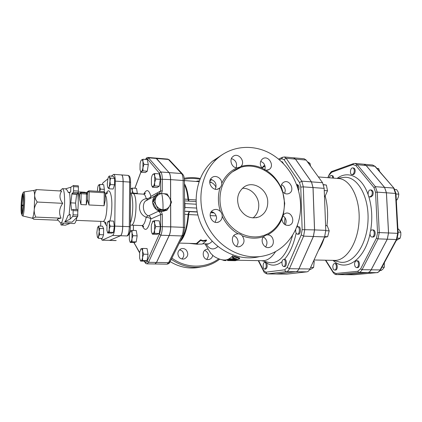 <?xml version="1.0" encoding="UTF-8"?>
<svg xmlns="http://www.w3.org/2000/svg" width="422" height="422" viewBox="0 0 422 422"><rect width="100%" height="100%" fill="white"/><g stroke="black" fill="none" stroke-linecap="round" stroke-linejoin="round"><path stroke-width="0.63" d="M296.608 184.578L297.484 184.641C299.098 185.511 299.446 187.505 298.528 190.607M297.995 188.697C298.143 186.44 297.684 185.068 296.608 184.588M295.759 229.304C295.453 232.074 295.996 233.698 297.383 234.178L297.631 234.157C299.905 233.851 299.936 226.603 297.668 226.709L296.629 227.258M297.668 226.709L298.697 226.751C301.123 226.667 300.828 234.5 298.412 234.215L297.383 234.178M283.394 259.377C281.849 260.749 281.548 262.843 282.503 265.66L283.637 266.556C285.884 266.773 285.958 259.182 283.711 259.324L283.394 259.377M283.711 259.324L284.713 259.34C286.965 259.203 286.897 266.788 284.644 266.572L283.637 266.556M265.628 262.927L264.736 262.294C263.734 262.521 263.201 263.739 263.143 265.939C263.265 267.875 263.776 268.941 264.668 269.13C266.335 268.017 266.651 265.95 265.628 262.927M264.736 262.294L265.723 262.31L266.588 262.943C267.617 265.965 267.3 268.033 265.633 269.141L264.668 269.13M281.474 161.663L282.207 161.726L283.5 163.673M281.996 162.164L281.564 161.747M324.46 195.877L325.235 195.924L327.504 190.765L324.254 190.538M323.584 184.841L326.375 185.047L327.504 190.765M324.74 236.594L327.651 236.705L324.402 237.343C322.825 242.481 320.815 246.859 318.388 250.473M325.789 230.707L329.192 230.845L327.651 236.705M309.679 269.436L310.534 269.447L313.599 267.479L310.613 267.437M323.51 184.625L326.375 185.047M325.605 225.67L327.229 225.744L329.192 230.845M313.388 261.387L314.232 261.403L313.599 267.479M313.746 260.601L314.232 261.403M310.534 166.11L310.038 163.398L307.258 161.584M308.471 163.261L310.038 163.398M371.803 195.47C372.721 192.574 372.278 190.728 370.469 189.937C367.752 189.583 367.161 196.921 369.899 196.942L371.803 195.47M370.469 189.937L371.386 190.005C373.196 190.797 373.644 192.638 372.721 195.534L370.817 197.005L369.899 196.942M372.304 236.985C374.91 236.716 374.873 229.842 372.273 229.921C369.493 229.642 369.229 237.058 372.019 237.006L372.304 236.985M372.273 229.921L373.196 229.964C375.802 229.885 375.838 236.747 373.227 237.022L372.019 237.006M355.213 266.799L356.532 267.648C359.122 267.859 359.133 260.659 356.543 260.78C354.491 261.745 354.047 263.75 355.213 266.799M356.543 260.78L357.445 260.801C360.04 260.675 360.029 267.875 357.439 267.664L356.532 267.648M332.826 266.999C332.99 268.846 333.591 269.858 334.63 270.043C336.956 270.233 336.962 263.407 334.641 263.534C333.475 263.75 332.874 264.905 332.826 266.999M334.641 263.534L335.511 263.55C337.837 263.423 337.832 270.249 335.506 270.054L334.63 270.043M332.858 178.084L332.251 175.937L331.391 175.404C330.484 175.447 329.835 176.254 329.455 177.815M331.391 175.404L333.106 176.006L333.718 178.147M354.295 170.583C354.158 168.99 353.62 168.098 352.686 167.914C350.223 167.539 349.511 174.555 352.006 174.602C353.436 174.376 354.195 173.036 354.295 170.583M352.686 167.914L353.578 167.988C354.512 168.178 355.05 169.064 355.187 170.657C355.087 173.11 354.322 174.45 352.892 174.676L352.006 174.602M396.332 240.419L400.098 238.256L400.826 235.276L400.794 232.264L399.666 230.396L397.872 228.592M380.127 270.465L381.256 270.481L383.134 268.867L384.278 267.231L384.315 262.785M378.629 168.531L376.92 168.378L378.629 168.531L379.689 171.59M397.445 238.156L400.098 238.256M398.067 232.147L400.794 232.264M381.942 267.195L384.278 267.231M396.305 200.097L397.155 199.791L398.357 197.011L398.811 194.173L398.073 191.894L396.59 189.573L394.855 189.441M396.284 199.733L397.155 199.791M395.968 193.972L398.811 194.173M276.41 273.994L267.374 273.91L286.501 271.615C287.662 271.441 288.637 270.47 289.434 268.703L303.613 236.135L304.758 229.494L303.328 186.867L301.788 181.149L286.158 158.266L284.264 156.963L293.501 157.807L295.437 159.105L311.42 181.871L313.003 187.558L314.517 229.9L313.356 236.494L298.934 268.83C298.122 270.586 297.125 271.552 295.943 271.726L276.41 273.994L267.147 273.92L265.813 272.185L263.687 270.565L258.623 260.638M345.138 274.68L367.789 272.549C369.139 272.39 370.268 271.478 371.175 269.811L387.306 239.2L388.567 232.96L386.447 192.796L384.59 187.379L366.132 165.493L363.88 164.221L366.085 165.493L384.542 187.379L386.399 192.791L388.52 232.96L387.259 239.2L371.128 269.811C370.221 271.473 369.092 272.39 367.741 272.549L345.381 274.669L336.466 274.595L335.764 273.493L333.063 271.805L325.768 260.221M293.527 157.807L304.183 158.778L306.166 160.075L322.545 182.71L324.17 188.354L325.784 230.365L324.608 236.906L309.906 268.978C309.078 270.724 308.06 271.678 306.852 271.852L286.865 274.1L276.21 274.01M325.13 195.919L324.513 197.285M326.913 225.728C328.258 215.062 327.667 205.124 325.14 195.919M314.026 259.984L334.583 260.395C346.214 260.965 358.056 242.85 359.085 220.579C360.261 198.319 350.271 179.123 338.639 178.538L318.367 176.934M293.554 157.812L295.49 159.11L311.473 181.877L313.055 187.563L314.569 229.9L313.409 236.494L298.987 268.83C298.175 270.586 297.178 271.552 295.996 271.726L276.231 274.01M221.74 259.699L224.114 260.506L225.918 260.596M227.606 260.553L235.265 260.696L237.422 260.11L235.228 260.068L232.812 260.654L227.606 260.553L227.6 259.952L229.151 259.984M225.918 260.601L225.923 259.999L227.6 259.952M237.459 259.377L237.528 260.036M230.138 259.999L233.202 260.036L234.759 259.641M229.985 259.572L228.882 259.846L230.196 259.999L238.251 259.293L239.743 258.76L234.563 256.94L232.38 257.467L232.622 257.721L236.631 258.865L229.985 259.572L229.943 258.976L235.107 258.454M228.851 259.293L229.943 258.976M232.311 256.987L234.468 256.37L239.358 257.9L239.728 258.66M196.779 244.201L202.396 244.043L206.532 240.524L203.024 241.257L200.756 240.345L196.694 243.879L198.018 244.053L193.788 243.911L193.814 243.505M196.694 243.879L196.684 243.272L200.666 239.796L202.94 240.693L203.024 241.257M200.666 239.796L200.756 240.345M202.94 240.693L206.437 239.981L206.532 240.524M195.513 243.557L195.486 243.958M199.184 181.107L198.203 180.917L196.161 181.386M198.984 181.671L184.425 180.563M237.09 260.237L262.7 260.717C267.29 260.759 271.615 257.678 275.677 251.48M284.402 224.261L285.003 217.678M282.893 192.068L281.089 186.128M218.665 258.839C205.583 268.656 186.134 268.661 171.886 258.079M184.356 179.229C189.515 178.184 194.7 178.19 199.901 179.229M179.324 257.473C176.976 253.902 177.52 251.027 180.948 248.848C182.969 248.157 184.762 248.59 186.345 250.156C188.718 253.88 188.08 256.782 184.425 258.86C182.504 259.409 180.806 258.944 179.324 257.473M212.714 255.273C212.34 257.388 211.206 258.765 209.301 259.403L208.004 259.572C202.734 259.746 201.283 250.832 206.337 249.397L207.592 249.165M236.425 246.353C238.641 243.431 238.604 240.434 236.315 237.354L233.799 235.661M265.654 246.954C267.959 242.93 267.21 239.585 263.412 236.911M285.267 224.852C286.955 221.102 286.121 218.032 282.766 215.631M284.692 193.413L285.277 190.565C285.066 187.832 283.816 185.87 281.532 184.672M264.71 169.945C265.575 167.508 265.158 165.218 263.46 163.066L260.717 161.22M236.125 167.798C237.391 163.277 235.829 160.202 231.441 158.566M215.267 189.23C217.098 184.287 215.521 180.954 210.536 179.234M215.178 222.257L216.602 218.132C216.307 214.666 214.576 212.482 211.411 211.58M267.759 202.185C267.669 209.106 264.821 213.996 259.213 216.845C251.079 219.482 244.496 216.665 239.459 208.405C235.909 199.326 237.549 192.115 244.364 186.761C253.754 180.326 267.907 189.826 267.759 202.185M242.376 188.286C250.721 187.764 258.755 196.14 258.77 205.234C258.77 210.61 256.85 214.851 253.005 217.963M259.667 256.555C238.652 262.073 213.601 249.713 202.365 227.089C191.008 204.538 195.718 175.9 212.44 161.225L222.71 154.383M300.543 204.311C301.603 227.954 286.981 250.272 265.422 255.532C244.122 261.139 218.68 248.537 207.244 225.485C195.681 202.507 200.434 173.358 217.388 158.461C232.089 145.416 253.712 143.971 270.913 153.814C288.136 163.699 299.842 183.807 300.543 204.311M284.322 203.161C284.618 176.037 252.514 155.702 232.548 171.786C220.136 180.922 216.159 200.93 224.04 216.618C231.799 232.374 249.692 240.519 263.972 235.397C276.537 231.145 284.876 217.578 284.322 203.161M281.891 219.055L283.389 214.729L285.172 213.469C291.676 210.499 296.191 223.143 289.387 225.258C285.219 225.912 282.719 223.85 281.891 219.055C278.863 226.113 274.121 231.383 267.675 234.864C273.994 234.78 275.64 245.952 269.5 247.376C264.214 249.223 259.599 240.672 263.681 236.584L265.913 235.117L267.675 234.864M238.066 233.777C239.622 233.788 241.025 234.474 242.275 235.829C245.15 240.413 244.438 243.958 240.144 246.469C233.292 249.117 228.956 236.615 235.872 234.168L238.066 233.777C231.145 229.732 225.865 223.871 222.215 216.196C222.157 218.754 221.102 220.622 219.044 221.803C212.572 225.543 206.395 213.775 212.962 210.188C215.626 208.827 218.1 209.27 220.384 211.517C221.555 212.672 222.167 214.234 222.215 216.196M221.74 183.29C221.856 184.862 221.297 186.334 220.047 187.706L219.324 188.323C213.511 192.875 205.915 182.04 211.876 177.657C215.484 174.471 221.872 178.153 221.74 183.29C225.142 176.164 230.19 171.037 236.874 167.914C231.662 167.756 228.829 159.59 232.933 156.551C238.135 151.851 246.068 161.642 240.957 166.41L240.371 166.927L236.874 167.914M266.066 170.277L262.041 168.141C259.599 164.58 259.762 161.489 262.537 158.862C268.26 154.499 275.218 165.962 269.041 169.549L266.066 170.277C272.607 174.397 277.586 180.115 280.999 187.431C281.015 185.063 281.917 183.343 283.705 182.272C289.772 178.664 295.447 190.675 289.012 193.487C286.749 194.421 284.66 193.888 282.735 191.894L281.854 190.486M281.31 189.082L280.999 187.431M200.197 178.511C194.874 177.361 189.557 177.282 184.245 178.274M171.269 259.33C182.067 266.683 193.418 268.967 205.319 266.182C210.599 264.831 215.384 262.5 219.672 259.187M170.119 261.635C179.941 267.527 190.127 269.331 200.682 267.052M181.893 258.976C184.261 256.581 184.419 253.981 182.373 251.169L179.635 249.645M206.701 259.351C209.428 255.605 208.774 252.604 204.744 250.346M154.958 263.972L156.546 262.442L169.217 235.523C170.193 233.308 170.699 230.417 170.731 226.846L170.673 204.1M170.662 200.065L170.609 179.624C170.557 176.174 170.05 173.832 169.08 172.603L155.908 158.097M195.94 199.949L184.535 199.1M184.62 214.26L188.122 214.54C186.999 226.989 184.461 235.719 180.505 240.735M205.894 243.858L206.042 243.932C209.549 249.55 213.506 250.425 217.905 246.548M156.166 197.211L158.203 193.445L162.918 193.593C159.991 193.519 157.738 194.727 156.166 197.211C154.774 199.822 154.774 202.513 156.161 205.287L153.677 201.236L156.166 197.211M167.154 193.988L169.618 197.992C168.077 195.344 165.841 193.877 162.918 193.593L167.154 193.988M171.612 202.228L169.639 205.999C170.994 203.399 170.989 200.73 169.618 197.992L171.612 202.228M162.929 209.676L158.197 209.555L156.161 205.287C157.733 207.962 159.985 209.423 162.929 209.676C165.867 209.713 168.104 208.489 169.639 205.999L167.181 210.008L162.929 209.676M167.181 210.008L165.904 210.589L156.963 210.145L158.197 209.555M156.963 210.145L152.463 201.869L153.677 201.236M152.463 201.869L156.968 194.125L158.203 193.445M152.706 202.317C152.928 205.387 154.262 207.846 156.72 209.702M156.731 194.537L155.159 195.771C153.661 197.317 152.843 199.21 152.706 201.452M162.781 193.587L159.727 193.466M157.443 210.167C160.117 211.628 162.776 211.76 165.424 210.567M152.405 221.645L154.631 220.648L154.642 223.56C154.252 221.687 153.698 220.87 152.98 221.102L151.334 224.942L151.319 231.214L152.157 233.461L152.959 233.741C153.682 233.392 154.241 232.121 154.631 229.927L154.642 223.56L155.75 226.535L154.631 229.927L154.616 233.345L152.405 234.173L151.815 232.902M142.615 251.296L143.633 254.197L142.589 257.378L142.615 251.296C142.272 249.46 141.781 248.605 141.133 248.737L142.652 248.431L142.615 251.296M142.604 260.564L141.08 260.812C141.729 260.569 142.235 259.419 142.589 257.378L142.604 260.564L147.014 260.638L144.989 261.155L140.616 261.081L140.204 260.179M140.61 249.191L141.133 248.737L139.65 252.203L139.624 258.195L140.463 260.564L141.08 260.812L140.616 261.081M131.991 238.731L132.023 241.769L130.641 242.086C131.221 241.795 131.669 240.677 131.991 238.731L132.028 233.023L132.962 235.708L131.991 238.731M130.329 231.103L132.097 230.386L132.028 233.023C131.727 231.33 131.289 230.576 130.714 230.755L129.38 234.131L129.343 239.759L130.071 241.896L130.641 242.086L130.25 242.428L129.876 241.6M132.487 193.482L132.302 190.554L133.22 193.102L133.035 193.519M132.366 188.08L132.302 190.554C132.002 188.966 131.569 188.323 130.994 188.629L132.366 188.08L136.501 188.344L137.377 193.35L133.22 193.102M141.133 160.386L141.439 160.007C140.837 160.629 140.373 161.932 140.057 163.921L140.03 169.676L140.653 171.385L141.46 171.538L141.006 172.255L140.389 170.936M143 159.247L142.963 161.742C142.631 160.138 142.145 159.537 141.512 159.949L143 159.247L147.304 159.6L148.296 164.675L147.273 171.211L142.952 170.889L141.46 171.538C142.098 171.015 142.594 169.697 142.942 167.581L142.952 170.889M143.96 164.337L142.942 167.581L142.963 161.742L143.96 164.337L148.296 164.675M154.631 220.648L159.231 220.843L160.376 226.719L159.231 233.508L156.973 234.331L152.405 234.173M143.633 254.197L148.059 254.292L147.051 248.542L142.652 248.431M132.962 235.708L137.155 235.845L136.269 230.539L132.097 230.386M137.155 235.845L136.211 241.89L132.023 241.769M137.377 193.35L137.314 193.772M147.273 171.211L145.289 172.572L141.006 172.255M160.376 226.719L155.75 226.535M159.231 233.508L154.616 233.345M148.059 254.292L147.014 260.638M136.211 241.89L134.402 242.55L130.25 242.428M152.553 174.74L152.885 174.323C152.247 174.988 151.756 176.317 151.419 178.316L151.408 184.456L152.12 186.334L153.033 186.561L152.479 187.241L151.783 185.749M154.689 173.516L154.695 176.222C154.31 174.481 153.761 173.806 153.049 174.196L154.689 173.516L159.236 173.848L160.365 179.345L155.792 179.028L154.689 182.452L154.695 176.222L155.792 179.028M154.674 185.938L153.033 186.561C153.745 186.055 154.299 184.683 154.689 182.452L154.674 185.938L159.236 186.239L157.005 187.532L152.479 187.241M160.365 179.345L159.236 186.239M145.152 262.642L144.904 262.215C145.305 263.207 146.012 263.755 147.02 263.85L148.528 262.31L160.84 235.239C161.79 233.013 162.28 230.101 162.322 226.514L162.312 214.503L160.603 214.629C160.508 213.015 159.727 211.907 158.255 211.306L161.352 211.575L165.034 210.742M170.609 204.222L170.667 226.841C170.636 230.412 170.129 233.303 169.153 235.518L156.488 262.442L154.932 263.972L147.02 263.85M161.526 193.403L162.296 190.855L162.291 179.039C162.248 175.573 161.758 173.22 160.824 171.986L148.138 157.453L155.882 158.097L156.562 158.487L169.016 172.598C169.987 173.827 170.493 176.169 170.546 179.619L170.599 199.928M109.53 240.408L120.555 235.729C121.858 234.669 122.596 231.562 122.776 226.414L123.155 181.634C123.113 177.514 122.575 175.278 121.547 174.919L121.515 174.919M150.042 198.53L150.912 196.383C150.232 197.744 148.676 198.53 146.26 198.736C137.271 199.812 137.176 213.97 146.202 217.209C148.634 217.588 150.19 218.179 150.865 218.992L160.603 214.629L160.608 226.625C160.571 229.7 160.154 232.195 159.347 234.11L147.114 261.229C146.36 262.779 145.616 262.964 144.888 261.788L144.524 261.144M158.255 211.306L148.613 215.816C150.026 216.391 150.781 217.446 150.865 218.992C148.111 230.053 145.242 232.269 142.261 225.633M148.613 215.816L147.969 215.742L146.202 217.209C145.052 222.642 143.607 225.432 141.85 225.58C143.258 225.96 143.823 226.356 143.543 226.756L142.567 225.406M147.774 199.59L146.26 198.736C145.532 195.792 144.582 194.257 143.406 194.136C144.846 193.893 145.448 193.561 145.21 193.134L144.324 194.02M147.969 215.742C145.105 214.012 143.575 211.164 143.374 207.191C143.338 204.659 143.944 202.671 145.194 201.231L155.159 195.771M168.373 208.125L169.238 206.685M162.982 209.676C163.166 203.916 162.808 198.831 161.916 194.421M109.462 220.922L109.319 223.518C109.066 221.851 108.686 221.117 108.18 221.328L109.462 220.922L113.581 221.091L114.33 226.334L110.184 226.176L109.251 229.204L109.319 223.518L110.184 226.176M107.895 221.603L108.116 221.365C107.636 221.787 107.257 222.916 106.988 224.757L106.919 230.365L107.636 232.543L108.043 232.612L107.768 233.002L107.473 232.348M109.251 229.204L109.33 232.258L108.043 232.612C108.554 232.295 108.955 231.161 109.251 229.204M99.645 234.648L98.542 236.473L99.212 231.546L99.645 234.648L103.559 234.78L102.293 238.435L98.4 238.314L97.355 237.048L97.603 237.417L98.542 236.473L98.4 238.314M97.82 227.142L98.574 226.055L98.674 227.242L99.729 228.476L99.212 231.546L98.674 227.242L98.036 226.888L97.487 227.891L96.833 232.765L97.355 237.048M99.671 191.424L99.676 186.751L100.457 189.13L99.697 191.424M98.685 184.968L98.685 184.968C98.236 185.4 97.888 186.535 97.63 188.376L97.435 191.287M98.711 184.947L99.84 184.446L99.676 186.751C99.465 185.305 99.144 184.704 98.711 184.947L98.711 184.947M114.33 226.334L113.46 232.401L111.867 233.144L107.768 233.002M113.46 232.401L109.33 232.258M99.729 228.476L103.638 228.618L102.456 226.203L98.574 226.055M100.457 189.13L104.334 189.362L103.696 184.688L99.84 184.446M104.334 189.362L104.25 192.77L105.268 193.044L105.173 200.482L104.081 205.736L104.25 192.77L89.163 191.878L88.91 190.802L87.67 191.541L87.565 192.026L89.163 191.878L88.952 204.965L87.46 199.39M103.638 228.618L103.559 234.78M108.491 177.082L109.214 176.016L109.367 177.034L108.744 176.807L108.032 178.11L107.315 183.391C107.309 185.443 107.51 186.862 107.921 187.648L108.09 187.869C108.48 188.186 108.871 187.774 109.256 186.645L109.061 188.782L107.921 187.648M109.989 181.307L110.453 184.556L109.256 186.645L109.989 181.307C109.994 179.218 109.789 177.794 109.367 177.034L110.527 178.126L109.989 181.307M109.214 176.016L113.27 176.301L114.615 178.406L114.552 184.82L110.453 184.556M114.615 178.406L110.527 178.126M114.552 184.82L113.133 189.03L109.061 188.782M60.045 222.315L60.81 223.038C62.456 223.423 64.418 213.358 64.598 203.172C64.671 194.21 63.975 189.373 62.514 188.655L61.681 189.299M57.872 219.978L57.381 219.445C57.26 219.018 58.484 218.585 61.048 218.158C58.684 213.121 59.244 208.178 62.72 203.335C59.455 199.02 59.106 194.927 61.665 191.055L36.54 189.583C35.174 191.693 34.546 193.714 34.657 195.639C34.467 192.432 34.113 190.76 33.602 190.638L33.507 190.649M33.465 190.654L36.54 189.583M58.109 220.231L33.633 219.234L32.473 218.084C33.159 217.209 33.749 214.344 34.256 209.491L34.657 195.639C34.746 197.565 35.612 199.696 37.247 202.032C35.469 204.67 34.467 207.155 34.256 209.491C34.018 211.823 34.514 214.355 35.754 217.093L32.362 218.343M32.146 218.19L22.661 215.943C24.318 216.634 25.568 191.424 23.848 191.947L33.86 190.412M62.72 203.335L37.247 202.032M61.048 218.158L35.754 217.093M70.121 223.402L65.463 225.169M63.142 223.127L63.237 224.114L61.011 225L65.494 225.169L60.995 225L60.858 223.038M69.134 214.972L70.078 203.451C70.157 199.047 69.968 195.449 69.503 192.659L68.348 192.596C67.541 190.464 66.56 189.225 65.41 188.882L70.833 187.226L73.449 185.506L78.297 185.807L78.413 191.076L78.117 192.669L76.651 194.289L75.591 203.087L70.801 202.84L71.956 193.577L76.767 193.856M78.117 192.669L73.259 192.39L73.544 190.791L78.413 191.076M78.492 186.935L73.628 186.635L73.544 190.791M73.628 186.635L73.449 185.506M73.481 185.522L78.297 185.807M68.348 192.596L70.685 191.92L70.833 187.226M69.503 192.659L70.685 191.92M73.259 192.39L71.956 193.577M77.59 193.134C78.091 195.913 78.302 199.49 78.234 203.868L77.933 209.771M76.91 217.346C76.06 221.423 75.142 223.496 74.156 223.56L60.81 223.038M77.68 216.576L72.099 222.136L64.687 221.84C65.885 220.537 66.94 218.469 67.858 215.637L70.221 214.408L70.173 219.071L72.795 216.365L77.68 216.576L77.838 209.66L72.995 209.444M71.909 210.235L72.959 209.428L73.148 210.61L78.038 210.842M76.25 209.586L75.591 203.087M71.508 210.214L70.801 202.84M77.959 215.03L73.064 214.814L73.148 210.61M73.064 214.814L72.795 216.365M64.687 221.84L70.173 219.071M103.965 191.699L105.268 192.986M105.152 200.207L105.173 200.482M87.533 194.236L86.32 192.949L86.473 194.025L87.544 194.31L87.46 199.442L86.288 204.828L80.945 204.554L79.447 198.809C79.199 195.898 78.772 194.025 78.165 193.197L77.864 192.891M80.992 192.638L79.542 193.867L81.14 193.719L80.992 192.638L79.763 191.952L85.044 192.263L86.32 192.949L80.992 192.638M101.027 238.393L102.272 240.15L112.632 235.471C113.882 234.4 114.599 231.282 114.784 226.108L115.248 181.107C115.217 176.971 114.705 174.724 113.718 174.365L111.26 176.159M107.81 178.928L103.026 182.773L102.098 184.588M100.752 221.365L100.689 226.139M113.718 174.365L121.483 174.914C122.512 175.272 123.05 177.509 123.092 181.629L122.712 226.414C122.533 231.562 121.789 234.669 120.492 235.724L112.632 235.471M120.492 235.724L109.704 240.366L102.071 240.192M279.38 159.78L281.685 158.741L284.027 159.621L299.541 182.562L300.754 187.083L302.152 229.652L301.25 234.896L287.171 267.474L284.866 269.79L265.813 272.185M262.078 168.183L263.259 167.08L265.032 166.279M297.273 226.772L297.521 224.847M284.449 259.335C289.687 253.506 293.585 244.776 296.149 233.155M266.588 262.943C271.546 266.261 276.7 265.823 282.049 261.635M264.673 261.424L265.723 262.31M292.631 235.196C287.071 254.535 279.433 263.687 269.705 262.653L268.645 262.394M328.063 177.704L329.229 175.014L331.692 172.239L352.919 164.591L355.867 165.551L373.966 187.579L375.527 192.274L377.558 232.67L376.487 238.077L360.615 268.909L357.75 271.288L335.764 273.493M333.042 260.363C345.217 272.359 364.408 260.669 369.988 233.978M370.558 231.129C372.658 218.665 372.014 206.98 368.633 196.077M368.089 194.484C361.733 176.248 347.797 170.187 337.099 178.416M331.692 172.239L332.293 171.3M329.165 174.645L329.229 175.014M333.095 272.427L333.063 271.805M345.381 274.669L336.724 274.585L358.753 272.448L357.75 271.288M367.741 272.549L358.753 272.448C360.082 272.285 361.195 271.362 362.097 269.684L360.615 268.909M371.128 269.811L362.097 269.684L378.028 238.863L376.487 238.077M387.259 239.2L378.028 238.863L379.272 232.575L377.558 232.67M388.52 232.96L379.272 232.575L377.226 192.137L375.527 192.274M386.399 192.791L377.226 192.137L375.401 186.688L373.966 187.579M384.542 187.379L375.401 186.688L357.234 164.691L355.867 165.551M353.531 163.609L352.919 164.591M366.085 165.493L357.234 164.691L355.044 163.419L353.409 163.652L332.172 171.343C331.523 171.274 330.51 172.398 329.134 174.724L327.847 177.683M375.253 166.442L372.61 165.018L375.343 166.548L394.006 188.212M366.132 165.493L374.868 166.284L394.095 188.317L395.947 193.55M384.59 187.379L393.61 188.059L395.493 193.445L395.947 193.587L398.136 233.408L397.682 233.34L396.416 239.538L396.938 239.295L398.141 233.429M386.447 192.796L395.493 193.445L397.682 233.34L388.567 232.96M387.306 239.2L396.416 239.538L380.09 269.932L380.612 269.669L396.886 239.39M371.175 269.811L380.09 269.932C379.172 271.583 378.028 272.491 376.656 272.654L376.862 272.628M367.789 272.549L376.656 272.654L354.121 274.743M345.428 274.669L353.974 274.754L345.164 274.68M342.495 177.604L343.693 177.419C356.891 175.452 369.329 196.04 367.995 221.022C366.855 246.015 352.439 265.269 339.504 262.015L338.328 261.709M276.463 273.994L286.865 274.1M295.996 271.726L306.852 271.852M298.987 268.83L309.906 268.978M313.409 236.494L324.608 236.906M314.569 229.9L325.784 230.365M313.055 187.563L324.17 188.354M311.473 181.877L322.545 182.71M295.49 159.11L306.166 160.075M224.14 259.984L224.114 260.506M235.202 259.599L235.228 260.068M233.202 260.036L233.213 260.638M232.807 260.052L232.812 260.654M239.358 257.9L239.432 258.48M234.468 256.37L234.563 256.94M189.03 201.141L188.592 199.522C187.885 192.516 186.503 187.257 184.446 183.755M216.053 187.231C214.339 184.161 212.424 182.541 210.309 182.373L209.723 182.33M189.135 243.367L197.111 244.211M283.389 214.729L284.734 203.383L282.735 191.894M242.275 235.829C249.571 238.667 256.708 238.921 263.681 236.584M220.047 187.706C217.736 195.455 217.852 203.393 220.384 211.517M262.041 168.141C255.062 165.071 248.03 164.496 240.957 166.41M207.081 243.895L207.967 244.401L207.26 243.9C208.927 243.937 210.573 243.056 212.203 241.252M179.983 241.785C184.483 237.454 187.389 228.381 188.697 214.561L197.849 215.004M210.109 215.589L216.196 215.885M263.761 271.467L263.687 270.565M295.943 271.726L286.501 271.615C285.536 271.494 284.992 270.887 284.866 269.79M298.934 268.83L289.434 268.703L287.171 267.474M313.356 236.494L303.613 236.135L301.25 234.896M314.517 229.9L302.152 229.652M313.003 187.558L303.328 186.867L300.754 187.083M311.42 181.871L301.788 181.149L299.541 182.562M295.437 159.105L286.158 158.266L284.027 159.621M282.65 157.221L281.685 158.741M264.214 165.63L263.259 167.08M155.94 158.097L167.703 159.078L168.42 159.474L169.702 160.286L182.315 173.785M156.62 158.493L168.42 159.474L181.518 173.526L182.863 174.376C183.385 175.462 184.066 175.23 184.43 180.816M169.08 172.603L181.518 173.526C182.536 174.75 183.079 177.076 183.143 180.5L184.43 180.911L184.699 227.542M170.609 179.624L183.143 180.5L183.401 227.342L184.699 227.606L183.364 234.975L181.84 235.951L168.631 262.637L170.113 261.656L183.127 235.45M170.731 226.846L183.401 227.342C183.375 230.887 182.853 233.756 181.84 235.951L169.217 235.523M156.546 262.442L168.631 262.637L167.006 264.156C168.573 263.887 169.528 263.217 169.866 262.141M184.451 184.704C186.207 188.244 187.394 193.165 188.022 199.464L188.687 201.12M197.164 212.039L189.779 211.67C189.214 212.008 188.85 212.973 188.697 214.561L188.122 214.54C188.365 212.946 188.919 211.986 189.779 211.67L184.604 211.211M184.599 210.003L184.952 207.46L184.583 207.439M196.488 208.067L184.952 207.46L184.926 203.594L184.562 203.568M196.088 204.206L184.926 203.594L184.546 201.384M184.604 211.195L197.121 211.823M210.826 212.509L213.827 212.662M214.112 212.883L210.726 212.714M211.67 179.498L209.808 181.333M225.923 260.026L224.704 260.005C227.606 260.052 230.459 258.449 233.276 255.194M162.296 190.855L160.597 191.002L159.321 193.461M170.546 179.619L160.597 179.208L160.597 191.002L150.912 196.383C148.934 189.557 146.571 188.808 143.823 194.125M169.016 172.598L160.824 171.986L159.347 173.152C160.144 174.217 160.56 176.232 160.597 179.208M156.562 158.487L148.797 157.849L147.41 158.941L159.347 173.152M145.738 159.474C146.323 158.53 146.877 158.35 147.41 158.941M134.903 188.244L140.937 172.065M133.41 230.433L133.442 225.248M134.555 243.963L134.032 242.539M144.298 261.144L144.904 262.215L144.888 261.788M139.608 252.483L134.307 243.151M156.488 262.442L148.528 262.31L147.114 261.229M169.153 235.518L160.84 235.239L159.347 234.11M170.667 226.841L160.608 226.625M162.312 214.503L161.352 211.575M130.604 182.293C130.314 176.76 130.05 178.037 129.818 176.976C129.702 176.269 129.079 175.737 127.961 175.373C129.026 175.731 129.58 177.963 129.633 182.067L130.604 182.362L130.303 226.814M123.155 181.634L129.633 182.067L129.322 226.667L130.303 226.857C130.509 230.412 129.702 233.345 127.882 235.655L127.207 235.935M122.776 226.414L129.322 226.667C129.148 231.794 128.388 234.885 127.048 235.94L120.555 235.729M109.767 240.371L116.219 240.519M141.85 225.58L131.084 225.153C136.422 226.297 138.078 192.886 132.656 193.498L143.406 194.136M130.398 212.693L130.488 199.664M130.535 192.664C133.589 196.763 133.484 215.347 130.329 223.027M23.305 194.616L23.189 194.141L21.997 196.494L21.242 204.791L21.464 213.078L21.575 213.579L22.609 212.303L22.772 211.459L23.548 202.987L23.31 194.732M23.189 194.141L23.3 194.526M22.15 195.644L22.825 196.341L23.342 195.602M21.242 204.791L21.997 196.499L22.751 196.768L22.825 196.341L23.374 196.372M21.2 206.11L21.248 204.797L21.991 205.066L22.751 196.768L23.395 196.8M21.464 213.078L21.206 206.1L21.976 205.725L21.991 205.066L23.347 205.129M21.575 213.579L22.071 212.968L21.533 213.5L21.464 213.068L22.239 212.693L21.976 205.725L23.289 205.788M21.126 205.577C21.527 192.11 24.101 188.149 23.669 202.175C23.215 216.28 20.657 219.192 21.126 205.577M76.651 194.289L71.835 194.014M86.531 192.88L87.565 192.026L87.533 194.067M88.952 204.965L104.081 205.736M80.945 204.554L81.14 193.719L86.473 194.025L86.288 204.828M78.165 193.197L79.542 193.867L79.447 198.809M105.247 194.811C106.423 196.457 107.014 200.149 107.009 205.883C106.613 215.236 105.352 220.432 103.221 221.471C105.5 222.32 106.328 222.964 105.711 223.402L104.909 222.025M109.862 220.938C111.076 216.708 111.735 211.554 111.851 205.482C112.088 192.733 108.57 186.466 106.012 194.162M104.64 221.856C105.242 224.198 105.996 225.406 106.898 225.485M122.712 226.414L114.784 226.108M109.704 240.366L102.272 240.15M123.092 181.629L115.248 181.107M261.719 260.696L268.561 262.373M325.409 260.21L333.021 272.311C334.235 273.957 335.379 274.717 336.466 274.595M376.751 272.649C377.806 273.118 380.818 269.996 380.56 269.769M376.719 272.649L354.063 274.748M354.037 274.754L353.705 274.764M372.61 165.018L363.906 164.227M338.28 261.698L333.137 260.369M337.194 178.427L342.448 177.609M363.859 164.221L355.044 163.419M228.845 259.25L228.882 259.846M232.295 256.892L232.38 257.467M199.226 180.985L198.203 180.917M259.213 216.845L256.075 217.794M217.388 158.461L212.44 161.225M232.548 171.786L240.129 167.724M240.144 246.469L239.068 246.706M269.5 247.376L268.698 247.535M289.387 225.258L288.532 225.469M289.012 193.487L287.957 193.851M269.041 169.549L267.712 170.129M240.371 166.927L238.757 167.719M219.324 188.323L217.43 189.172M219.044 221.803L217.383 222.347M184.425 258.86L183.512 259.066M209.301 259.403L208.616 259.541M207.26 243.9L203.029 243.774M196.689 243.589L179.339 243.083M258.243 260.632L263.634 271.214C263.745 272.206 264.916 273.108 267.147 273.92M278.557 159.089L282.36 157.353L284.264 156.963M264.784 165.366L263.919 165.762L261.862 167.924M167.703 159.078L169.227 159.759M184.546 200.883L195.961 201.531M210.309 182.373L211.058 181.94L210.124 182.362M204.897 243.826L210.694 253.305L212.946 255.468C213.179 255.975 219.324 260.184 224.704 260.005M154.99 263.972L167.006 264.156M152.157 233.461L152.437 234.083M140.463 260.564L140.663 260.991M130.071 241.896L130.271 242.323M140.653 171.385L141.006 172.229M152.12 186.334L152.484 187.215M145.595 159.463C146.255 158.007 147.099 157.337 148.138 157.453M140.895 171.96L134.818 188.238M133.405 225.248L133.373 230.433M139.566 252.794L133.927 242.534M109.562 240.413L115.697 240.593M121.547 174.919L127.961 175.373M147.468 199.69L145.194 201.231M147.958 199.543L148.66 199.326M131.084 225.153L130.314 225.2M132.656 193.498L130.588 192.748M107.636 232.543L107.774 232.828M98.036 226.888L98.431 226.234M108.744 176.807L109.198 176.074M57.381 219.445L60.699 223.022M59.819 190.944L62.403 188.666M21.997 196.499L22.144 195.713L23.294 194.484M22.661 215.943L21.991 215.362L22.118 214.772C22.741 212.72 23.221 209.37 23.558 204.717C24.096 195.455 22.883 191.688 23.094 192.548L23.848 191.947M65.542 188.84L62.514 188.655M77.838 209.66L72.959 209.428M104.018 191.683L88.963 190.786L86.278 192.696M87.544 194.247L87.475 193.83M78.244 192.411L79.763 191.952M85.044 192.263L86.721 193.033M106.297 194.025L107.23 192.733C107.937 192.796 107.278 193.345 105.252 194.378M76.171 220.358L103.221 221.471"/></g></svg>

